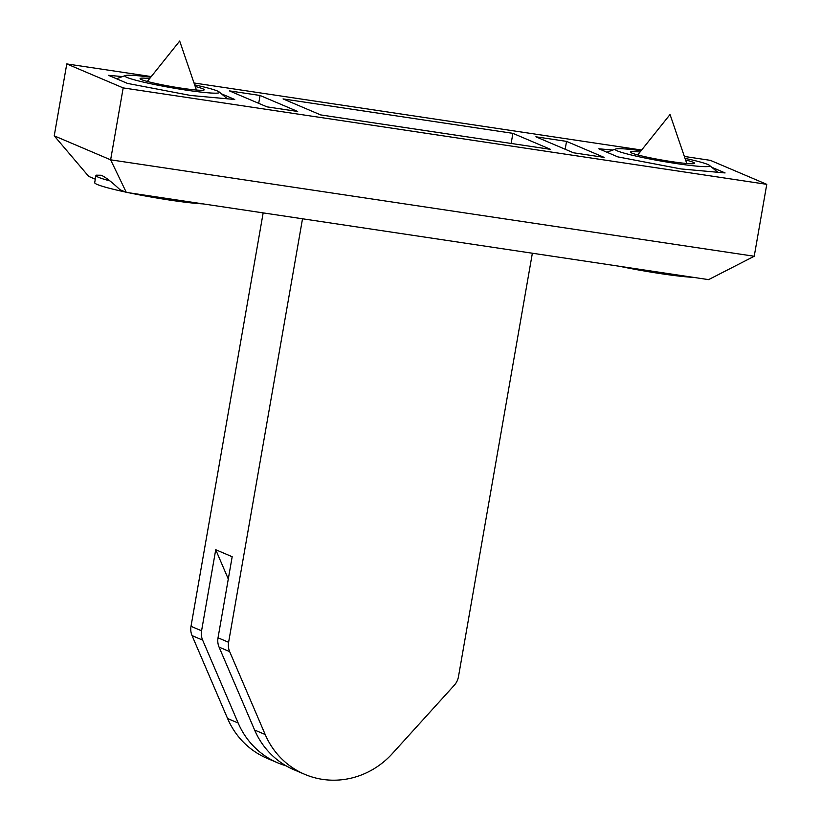 <?xml version="1.0" encoding="UTF-8"?>
<svg xmlns="http://www.w3.org/2000/svg" width="821" height="821" viewBox="0 0 821 821"><rect width="100%" height="100%" fill="white"/><g stroke="black" fill="none" stroke-linecap="round" stroke-linejoin="round"><path stroke-width="1.23" d="M125.521 192.052A59.379 4.454 9.9 0 1 94.692 182.662L95.944 175.478A59.379 4.454 9.9 0 1 96.17 175.171L101.229 175.253C105.375 177.018 111.605 181.821 119.928 189.682L126.301 192.381L708.595 279.633L754.222 256.255L110.63 159.828L54.227 135.834L88.699 176.392L95.062 179.101A65.075 4.875 -170.1 0 1 95.318 179.101M95.954 175.458L95.062 179.101M126.301 192.381L110.63 159.828L123.181 87.909L66.778 63.925L54.227 135.834M286.129 765.829A81.341 77.236 -67 0 1 277.693 762.832A81.341 77.236 -67 0 1 238.162 723.024L202.633 640.113A16.266 15.445 -67 0 1 201.576 630.805L215.728 549.731L232.179 556.73L218.027 637.804A16.266 15.445 113 0 0 219.074 647.112L254.613 730.023A81.341 77.236 113 0 0 294.144 769.831L304.714 774.326A81.341 77.236 113 0 0 392.366 753.575L454.29 685.258A16.266 15.445 113 0 0 458.457 676.74L532.367 253.227M215.728 549.731L228.289 579.031M302.518 218.786L228.607 642.299A16.266 15.445 113 0 0 229.654 651.607L265.193 734.518A81.341 77.236 113 0 0 304.714 774.326M277.693 762.832L267.112 758.337A81.341 77.236 -67 0 1 227.591 718.529L192.052 635.608A16.266 15.445 -67 0 1 191.006 626.31L263.161 212.896M260.062 95.472L297.664 111.461L267.01 106.874L229.418 90.874L260.062 95.472L258.697 103.333M566.541 141.386L604.133 157.386L573.489 152.788L535.887 136.799L566.541 141.386L565.166 149.248M512.899 133.351L550.501 149.35L320.652 114.909L283.05 98.91L512.899 133.351L511.144 143.449M711.725 167.258L725.087 172.944L680.948 168.941L617.813 156.873L598.827 148.786L612.846 150.058M221.372 93.789L234.724 99.474L190.595 95.472L127.46 83.403L108.464 75.316L122.493 76.589M684.365 156.452L710.37 160.352L766.773 184.335L754.222 256.255M766.773 184.335L123.181 87.909M66.778 63.925L151.259 76.579M194.013 82.983L641.612 150.048M619.332 266.25A59.379 4.454 9.9 0 0 660.7 273.639A59.379 4.454 9.9 0 0 693.447 277.365M128.979 192.791A59.379 4.454 9.9 0 0 170.347 200.17A59.379 4.454 9.9 0 0 203.095 203.895M95.944 175.478A59.379 4.454 9.9 0 0 109.922 180.887M149.699 78.539A32.532 2.442 9.9 0 0 140.319 78.97A32.532 2.442 9.9 0 0 171.733 86.605A32.532 2.442 9.9 0 0 203.885 90.064A32.532 2.442 9.9 0 0 202.797 88.791A32.532 2.442 9.9 0 0 195.203 86.482M150.746 77.225A47.998 3.602 9.9 0 0 125.356 75.553A47.998 3.602 9.9 0 0 186.018 90.094A47.998 3.602 9.9 0 0 219.115 91.921A47.998 3.602 9.9 0 0 194.669 84.891M640.052 152.008A32.532 2.442 9.9 0 0 630.682 152.439A32.532 2.442 9.9 0 0 662.095 160.074A32.532 2.442 9.9 0 0 694.238 163.523A32.532 2.442 9.9 0 0 685.566 159.951M641.098 150.695A47.998 3.602 9.9 0 0 615.719 149.022A47.998 3.602 9.9 0 0 653.824 159.746A47.998 3.602 9.9 0 0 708.595 166.478A47.998 3.602 9.9 0 0 709.467 165.39A47.998 3.602 9.9 0 0 685.022 158.361M254.613 730.023L265.193 734.518M227.591 718.529L238.162 723.024M228.607 642.299L218.027 637.804M201.576 630.805L191.006 626.31M219.074 647.112L229.654 651.607M192.052 635.608L202.633 640.113M686.777 163.492L670.039 114.519L637.712 154.933M196.424 90.033L179.686 41.05L147.349 81.464M125.356 75.553L116.52 78.744M219.115 91.921L227.438 98.807M615.719 149.022L606.873 152.213M709.467 165.39L717.79 172.277"/></g></svg>
